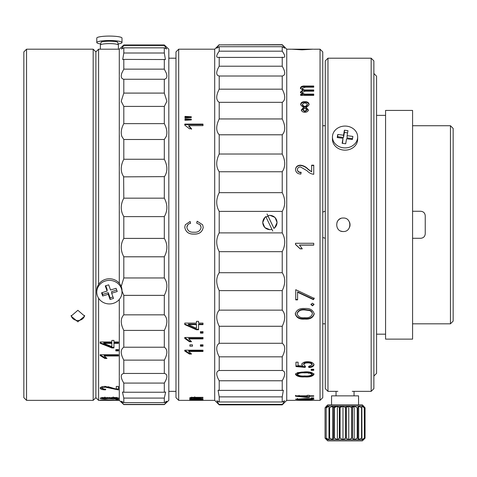 <?xml version="1.0" encoding="UTF-8"?>
<svg xmlns="http://www.w3.org/2000/svg" width="477" height="477" viewBox="0 0 477 477"><rect width="100%" height="100%" fill="white"/><g stroke="black" fill="none" stroke-linecap="round" stroke-linejoin="round"><path stroke-width="0.72" d="M322.75 212.056L325.022 211.281M412.581 238.285L420.732 238.285C423.475 238.011 424.977 236.509 425.24 233.784L425.24 215.771C424.971 213.04 423.475 211.544 420.732 211.269L412.581 211.269M325.272 238.285L322.75 237.498M322.75 323.823L325.272 323.823M412.581 323.823L450.449 323.823L450.449 125.731L412.581 125.731M322.75 125.731L325.272 125.731M450.449 125.731L453.15 128.432L453.15 321.122L450.449 323.823M77.876 310.294L71.121 316.126L77.876 321.826L84.632 316.126L77.876 310.294M71.174 315.422A6.756 5.766 180 0 0 77.876 320.49A6.756 5.766 180 0 0 84.578 315.422M26.551 49.191L26.551 400.358L93.182 400.358L93.182 49.191L26.551 49.191L23.85 51.898L23.85 397.657L26.551 400.358M119.298 299.437L119.298 400.358L98.584 400.358L95.883 397.657L95.883 51.898L95.883 397.657L93.182 400.358M98.584 284.477L98.584 49.191L95.883 51.898L93.182 49.191M98.584 400.358L98.584 298.214M113.949 343.357L113.949 347.936L111.845 347.936L100.152 343.279L100.152 341.967L111.845 341.967L111.845 340.393L113.949 340.393L113.949 341.967L118.397 341.967L118.397 343.357L113.949 343.357L113.949 342.748L118.397 342.748M118.397 350.899L115.822 350.899L115.822 349.593L118.397 349.593L118.397 350.899M104.129 355.991L118.397 355.991L118.397 354.739L100.152 354.739L100.152 355.556L104.833 358.448L106.937 358.448L104.129 355.991L104.129 355.317L105.143 355.991M116.293 386.418L118.397 386.418L118.397 389.918L105.161 387.139L102.024 388.165C102.364 388.886 103.61 389.226 105.763 389.19L105.53 389.84C102.287 389.81 100.492 389.25 100.152 388.141C100.462 387.044 102.144 386.465 105.196 386.418L116.293 389.023L116.293 386.418M108.512 398.539L104.809 398.844C102.054 398.844 100.498 398.653 100.152 398.259C100.51 397.83 102.09 397.597 104.88 397.579L108.512 397.949L113.168 397.454C116.394 397.484 118.218 397.752 118.63 398.253C118.224 398.712 116.382 398.939 113.103 398.933L108.512 398.539L108.512 397.651M118.397 399.291L115.822 399.368M116.293 399.744L118.397 399.744L118.397 400.286L100.152 400.066L105.196 399.744L116.293 400.191L116.293 399.744M119.298 283.26L119.298 49.191L123.799 44.963L123.799 45.482L164.315 45.482L164.315 44.963L123.799 44.963M119.298 400.358L123.799 404.591L121.325 401.229L123.799 402.612L123.799 398.086L122.464 392.022L123.799 392.231L123.799 383.079C120.401 377.414 120.401 374.207 123.799 373.455L123.799 360.129C120.401 353.773 120.401 349.468 123.799 347.22L123.799 330.4C120.401 323.656 120.401 318.475 123.799 314.85L123.799 295.364L121.999 291.012M121.224 286.48L123.799 277.96L123.799 256.799C120.401 250.312 120.401 244.182 123.799 238.405L123.799 216.624C120.401 210.762 120.401 204.609 123.799 198.164L123.632 176.627C120.401 171.684 120.454 165.895 123.799 159.258L123.799 139.493L121.826 136.374C120.633 132.594 121.289 128.349 123.799 123.638L123.799 106.401L121.212 101.273L123.799 93.093L123.799 79.254C121.289 78.741 120.633 76.69 121.826 73.088L123.799 69.147L123.799 59.398L122.714 59.53L123.799 53.007L123.799 47.837L121.408 49L123.799 45.482M123.799 402.612L164.315 402.612L166.789 401.229L164.315 404.591L168.816 400.358L168.816 49.191L164.315 44.963M123.799 93.093L164.315 93.093L166.902 101.273L164.315 106.401L123.799 106.401M123.799 123.638L164.315 123.638L164.315 106.401M164.315 123.638C166.825 128.337 167.481 132.582 166.288 136.374L164.315 139.493L123.799 139.493M123.799 159.258L164.315 159.258L164.315 139.493M164.315 159.258C167.66 165.877 167.713 171.66 164.482 176.627L123.799 176.854M123.799 198.164L164.315 198.164L164.315 176.854M164.315 198.164C167.713 204.585 167.713 210.733 164.315 216.624L123.799 216.624M123.799 238.405L164.315 238.405L164.315 216.624M164.315 238.405C167.713 244.158 167.713 250.288 164.315 256.799L123.799 256.799M123.799 277.96L164.315 277.96L164.315 256.799M164.315 277.96C167.713 282.76 167.713 288.561 164.315 295.364L123.799 295.364M123.799 314.85L164.315 314.85L164.315 295.364M164.315 314.85C167.713 318.451 167.713 323.639 164.315 330.4L123.799 330.4M123.799 347.22L164.315 347.22L164.315 330.4M164.315 347.22C167.713 349.45 167.713 353.755 164.315 360.129L123.799 360.129M123.799 373.455L164.315 373.455L164.315 360.129M164.315 373.455C167.713 374.195 167.713 377.402 164.315 383.079L123.799 383.079M123.799 392.231L164.315 392.231L164.315 383.079M164.315 392.231L165.65 392.022L164.315 398.086L123.799 398.086M164.315 402.612L164.315 398.086M123.799 69.147L164.315 69.147L166.288 73.088C167.481 76.684 166.825 78.735 164.315 79.254L123.799 79.254M123.799 53.007L164.315 53.007L165.4 59.53L123.799 59.398M164.315 404.407L123.799 404.407M164.315 45.482L166.706 49L164.315 47.837L123.799 47.837M164.315 53.007L164.315 47.837M164.315 69.147L164.315 59.398M164.315 93.093L164.315 79.254M103.706 343.357L111.845 346.612L111.845 343.357L103.706 343.357M111.845 343.357L111.845 342.748L111.845 343.357M111.845 342.748L103.706 342.748L105.22 343.357M113.949 347.304L111.845 347.304L100.152 342.671M111.845 347.304L111.845 347.936M106.365 357.762L104.833 357.762L100.152 354.739M118.397 354.739L118.397 355.317L104.129 355.317M118.397 389.071L116.293 388.928M114.718 388.66L108.13 386.68M105.161 387.139L105.161 386.304M102.96 386.585L102.024 387.33L102.024 388.165M102.525 388.737L100.265 387.718M102.024 397.854L101.422 397.788M102.024 397.371L102.024 398.259L104.755 398.587L107.635 398.253L104.88 397.901L102.024 398.259M104.88 397.013L104.88 397.901M104.88 397.693L106.592 397.627M107.635 397.365L107.635 398.253M109.507 397.371L109.507 398.265L113.097 398.683L116.758 398.253L113.168 397.782L109.507 398.265M113.168 396.894L113.168 397.782M116.758 397.365L116.758 398.253M109.507 397.878L108.995 397.794M117.616 397.788L116.758 397.896M116.293 400.191L116.281 399.291M105.667 389.471L102.746 389.62M118.397 350.255L115.822 350.255M371.166 58.2L371.166 391.355L373.867 388.654L373.867 60.901L371.166 58.2L327.973 58.2L327.973 391.355L337.847 391.355M343.279 231.53C334.574 231.941 334.568 217.613 343.279 218.025C351.978 217.607 352.008 231.935 343.279 231.53A6.756 6.756 -0 0 1 340.697 231.017M371.166 391.355L352.253 391.355M340.697 218.538A6.756 6.756 -0 0 0 337.042 222.193M327.973 391.355L325.272 388.654L325.272 60.901L327.973 58.2M349.522 227.356A6.756 6.756 -0 0 0 349.516 222.187M305.244 91.179L302.287 92.371C302.901 93.742 304.457 94.321 306.955 94.1L313.747 94.1L313.747 95.358L300.653 95.358L300.653 94.261L302.496 94.261L300.415 92.115L302.656 90.159L300.415 88.06C300.772 86.581 302.233 85.896 304.797 86.015L313.747 86.015L313.747 87.166L305.501 87.166L302.287 88.323C302.698 89.533 303.986 90.081 306.145 89.968L313.747 89.968L313.747 91.179L305.244 91.179M303.724 107.277L301.416 105.781L300.653 104.254C300.951 102.543 302.323 101.69 304.767 101.696C307.301 101.637 308.738 102.489 309.072 104.254L308.327 105.781L306.043 107.277L308.369 109.948C308.064 111.439 306.896 112.208 304.863 112.268C302.829 112.208 301.661 111.433 301.351 109.948L303.724 107.277M311.642 165.185L313.747 165.185L313.747 174.29C311.195 174.01 308.965 172.835 307.063 170.766L300.516 166.95C298.656 166.992 297.612 167.862 297.374 169.562C297.714 171.452 298.96 172.358 301.118 172.275L300.886 174.063C297.636 173.944 295.841 172.424 295.507 169.496C295.812 166.706 297.499 165.269 300.552 165.185C303.515 165.555 306.043 166.89 308.148 169.186L311.642 171.827L311.642 165.185M299.478 245.142L313.747 245.142L313.747 243.282L295.507 243.282L295.507 244.492L300.182 248.857L302.287 248.857L299.478 245.041L313.747 245.041M297.588 292.24L297.588 299.866L295.74 299.866L295.74 289.706L314.212 298.405L313.443 299.669L297.588 292.24L297.588 291.894L313.443 299.282L313.443 299.669M310.974 304.529L312.477 303.187L313.979 304.529L312.477 305.864L310.974 304.529M304.749 319.053C299.598 319.512 296.438 317.801 295.275 313.92C296.426 309.949 299.586 308.148 304.749 308.512C309.895 308.136 313.049 309.943 314.212 313.92C313.055 317.789 309.907 319.501 304.749 319.053L304.749 318.57C299.598 319.024 296.438 317.324 295.275 313.467M308.834 367.534L308.601 366.437L312.113 364.792C311.57 363.474 310.104 362.848 307.719 362.902C305.435 362.854 304.093 363.474 303.688 364.762L305.465 366.3L305.202 367.397L295.973 366.574L295.973 362.18L298.077 362.18L298.077 365.644L302.525 366.05L301.822 364.446C302.436 362.621 304.368 361.721 307.617 361.739C311.237 361.739 313.359 362.753 313.979 364.78C313.598 366.515 311.88 367.433 308.834 367.534M313.747 370.337L311.177 370.337L311.177 369.281L313.747 369.281L313.747 370.337M304.749 376.902C300.015 377.212 296.932 376.395 295.507 374.445L297.404 372.686L304.749 371.887C309.478 371.589 312.554 372.448 313.979 374.457C312.495 376.419 309.418 377.235 304.749 376.902L304.749 376.12C300.009 376.431 296.932 375.614 295.507 373.676M313.747 396.226L309.305 396.226L309.305 397.472L307.2 397.472L295.507 396.202L295.507 395.809L307.2 395.809L307.2 395.32L309.305 395.32L309.305 395.809L313.747 395.809L313.747 396.226L313.747 395.809M313.747 398.188L311.177 398.188L311.177 397.884L313.747 397.884L313.747 398.188M304.749 399.696C300.015 399.768 296.932 399.607 295.507 399.213L304.749 398.605C309.478 398.545 312.554 398.748 313.979 399.219C312.495 399.613 309.418 399.774 304.749 399.696L312.113 399.207L304.743 398.855L297.374 399.225L304.743 399.523M320.049 49.191L322.75 51.898L322.75 397.657L320.049 400.358L320.049 49.191L313.747 49.226M312.369 49.209L302.042 49.835L291.715 49.209L313.276 49.191M290.338 49.226L291.715 49.209M320.049 400.358L286.737 400.358L286.737 49.191L282.235 44.689L219.205 44.874C217.19 47.02 216.397 48.117 216.82 48.153L216.791 48.159M284.644 48.159L284.614 48.153C285.037 48.117 284.244 47.02 282.235 44.874L282.235 44.689M284.614 48.153L282.235 46.71L219.205 46.71L216.82 48.153M283.571 57.401L283.481 57.395C285.484 57.294 285.067 55.225 282.235 51.188L282.235 46.71M283.481 57.395L217.864 57.401M286.737 400.358L282.235 404.86L284.572 400.746L282.235 401.974L282.235 396.882L283.35 390.228L282.235 390.383L282.235 380.765C285.55 374.827 285.55 371.398 282.235 370.486L282.235 356.832C285.55 350.225 285.55 345.712 282.235 343.285L282.235 326.274C285.55 319.334 285.55 313.955 282.235 310.139L282.235 290.624C285.55 283.702 285.55 277.733 282.235 272.719L282.235 251.677C285.55 245.112 285.55 238.852 282.235 232.889L282.235 211.383C285.55 205.509 285.55 199.267 282.235 192.654L282.235 171.756C285.55 166.867 285.55 160.958 282.235 154.029L282.235 134.788C285.55 131.133 285.55 125.85 282.235 118.952L282.235 102.334C285.55 100.092 285.55 95.704 282.235 89.181L282.235 76.016C285.55 75.3 285.55 72.033 282.235 66.208L282.235 57.162M178.684 400.346L178.684 49.191L175.983 51.898L175.983 397.657L178.684 400.358L214.698 400.358L214.698 49.191L219.205 44.689M282.235 404.86L219.205 404.86L216.862 400.746L219.205 401.974L219.205 396.882L218.084 390.228L219.205 390.383L219.205 380.765C215.884 374.833 215.884 371.41 219.205 370.486L219.205 356.832C215.89 350.237 215.89 345.724 219.205 343.285L219.205 326.274C215.89 319.351 215.89 313.973 219.205 310.139L219.205 290.624C215.89 283.72 215.89 277.751 219.205 272.719L219.205 251.677C215.89 245.13 215.89 238.87 219.205 232.889L219.205 211.383C215.89 205.527 215.89 199.285 219.205 192.654L219.205 171.756C215.89 166.884 215.89 160.976 219.205 154.029L219.205 134.788C215.884 131.145 215.884 125.868 219.205 118.952L219.205 102.334C215.89 100.104 215.89 95.716 219.205 89.181L219.205 76.016C215.89 75.312 215.89 72.039 219.205 66.208L219.205 57.162M217.953 57.395C215.95 57.3 216.367 55.231 219.205 51.188L219.205 46.71M202.993 399.434L189.9 399.434L191.742 399.255L189.661 398.867L191.903 398.444L189.661 397.931C190.019 397.52 191.48 397.329 194.044 397.353L202.993 397.353L202.993 397.687L191.533 397.997L202.993 398.671L191.533 398.915L202.993 399.231M202.993 397.687L202.993 397.353M188.731 351.477L202.993 351.477L202.993 350.178L184.754 350.178L184.754 351.024L189.429 354.041L191.533 354.041L188.731 351.477L188.731 350.828L189.679 351.477M192.469 346.183L189.9 346.183L189.9 344.823L192.469 344.823L192.469 346.183M202.993 346.183L200.423 346.183L200.423 344.823L202.993 344.823L202.993 346.183M189.429 341.717L191.533 341.717L188.731 338.903L202.993 338.903L202.993 337.472L184.754 337.472L184.754 338.402L189.429 341.717L189.429 341.121L184.754 337.472M202.993 333.113L200.423 333.113L200.423 331.634L202.993 331.634L202.993 333.113M196.446 321.343L198.551 321.343L198.551 323.096L202.993 323.096L202.993 324.64L198.551 324.64L198.551 329.768L196.446 329.768L184.754 324.551L184.754 323.096L196.446 323.096L196.446 321.343M196.679 223.093L197.15 221.221L202.647 224.774L203.232 227.368C202.272 232.108 199.153 234.35 193.871 234.082C188.701 234.279 185.666 231.983 184.754 227.201L185.297 224.774L190.132 221.459L190.597 223.325C188.332 223.785 187.085 225.102 186.859 227.279C187.568 230.832 189.906 232.472 193.871 232.21C197.877 232.543 200.292 230.946 201.121 227.428L200.131 224.774L196.679 223.093M184.754 125.105L189.429 128.754L191.533 128.754L188.731 125.648L202.993 125.648L202.993 124.103L184.754 124.103L184.754 125.105L184.754 124.622L202.993 124.622M184.987 120.311L184.987 118.815L191.301 119.143L191.301 119.942L184.987 120.311M184.987 117.885L184.987 116.406L191.301 116.758L191.301 117.539L184.987 117.885M202.993 399.851L191.533 399.982L202.993 400.34L189.661 400.269L191.903 400.149L189.661 399.953L194.044 399.696L202.993 399.696M269.899 229.705L264.801 227.595L262.696 222.503L265.117 217.113M282.235 251.677L219.205 251.677M282.235 232.889L219.205 232.889M269.899 215.3L274.99 217.411L277.101 222.503L274.674 227.899M282.235 211.383L219.205 211.383M282.235 192.654L219.205 192.654M282.235 171.756L219.205 171.756M282.235 154.029L219.205 154.029M282.235 134.788L219.205 134.788M282.235 118.952L219.205 118.952M282.235 102.334L219.205 102.334M282.235 89.181L219.205 89.181M282.235 76.016L219.205 76.016M282.235 66.208L219.205 66.208M282.235 51.188L219.205 51.188M282.235 44.874L219.205 44.874M268.301 216.665L266.41 216.665M282.235 404.365L219.205 404.365M282.235 401.974L219.205 401.974M282.235 396.882L219.205 396.882M282.235 390.383L219.205 390.383M282.235 380.765L219.205 380.765M282.235 370.486L219.205 370.486M282.235 356.832L219.205 356.832M282.235 343.285L219.205 343.285M282.235 326.274L219.205 326.274M282.235 310.139L219.205 310.139M282.235 290.624L219.205 290.624M282.235 272.719L219.205 272.719M191.533 399.732L191.533 400.281M191.533 397.52L191.038 397.466M191.533 397.108L191.533 397.997M191.533 398.021L191.533 398.915M191.009 353.379L189.429 353.379L184.754 350.178M202.993 350.828L188.731 350.828M202.993 345.563L200.423 345.563M191.116 341.121L189.429 341.121M202.993 338.318L188.731 338.318L188.731 338.903M198.551 329.231L196.446 329.231L196.446 329.768M196.446 329.231L184.754 324.044M188.308 324.64L188.308 324.127L196.446 324.127L196.446 324.64L188.308 324.64L196.446 328.283L196.446 324.64M202.993 324.127L198.551 324.127L198.551 324.64M203.232 227.356C202.26 232.084 199.136 234.314 193.871 234.034C188.707 234.225 185.666 231.947 184.754 227.189M185.297 224.774L190.132 221.471L190.597 223.337M186.859 227.279L187.825 224.774M201.121 227.428L200.435 225.168M196.679 223.105L197.15 221.239L202.647 224.774M188.731 125.648L188.731 126.155L191.533 129.249M191.301 119.942L184.987 119.357M191.301 117.539L184.987 116.96M300.653 95.358L300.653 94.929L302.496 94.929L302.496 94.261M302.496 94.929L301.231 94.261M300.415 92.794L302.656 90.851L302.656 90.159M300.415 88.764C300.772 87.291 302.233 86.611 304.797 86.725L304.797 86.015M313.747 87.166L313.747 86.725L304.797 86.725M302.287 88.323L302.287 89.02C302.704 90.225 303.986 90.773 306.145 90.66L306.145 89.968M313.747 95.358L313.747 94.774L306.955 94.774C304.457 94.989 302.901 94.416 302.287 93.051L302.287 92.371M302.346 92.735L302.287 93.051M313.747 91.179L313.747 90.66L306.145 90.66M302.99 109.937L304.851 111.195L306.729 109.913L304.886 107.903L302.99 109.937M303.032 110.241L304.851 111.773L304.851 111.195M304.851 111.773L306.729 110.503L306.729 109.913M302.329 104.618L302.621 105.763L304.833 107.253L307.039 105.822L307.397 104.594M301.351 110.539L303.724 107.88L303.193 107.581M306.568 107.581L306.043 107.88L308.369 110.539M300.653 104.874C300.951 103.169 302.323 102.322 304.767 102.328C307.301 102.269 308.738 103.115 309.072 104.874M304.767 101.696L304.767 102.328M297.374 169.562L297.374 169.842C297.714 171.726 298.966 172.626 301.118 172.543M295.507 169.776C295.812 167.004 297.493 165.579 300.552 165.489C303.515 165.859 306.043 167.188 308.148 169.472L311.642 171.827M300.552 165.185L300.552 165.489M311.642 165.489L313.747 165.489M302.227 248.732L300.182 248.732L295.507 244.391M297.588 299.478L295.74 299.478M314.212 298.024L313.443 299.282M313.979 304.117L312.477 305.447L310.974 304.117M312.477 305.864L312.477 305.447M312.346 313.633L312.363 313.419C312.191 311.749 311.159 310.64 309.269 310.086L304.743 309.495C300.725 309.156 298.191 310.467 297.123 313.419L297.123 313.878C298.167 316.841 300.707 318.111 304.743 317.688C308.792 318.111 311.326 316.841 312.363 313.878C312.191 312.196 311.159 311.082 309.269 310.527L304.743 309.931C300.725 309.591 298.185 310.909 297.123 313.878M304.743 309.495L304.743 309.931M309.269 310.086L309.269 310.527M312.363 313.419L312.363 313.878M314.212 313.467C313.049 317.312 309.901 319.018 304.749 318.57M312.113 364.792L312.113 364.07C311.57 362.764 310.104 362.138 307.719 362.198C305.435 362.15 304.093 362.764 303.688 364.046L303.754 364.386M307.719 362.902L307.719 362.198M303.688 364.762L303.688 364.046M305.304 366.247L305.202 366.664L295.973 365.847M305.202 367.397L305.202 366.664M302.525 366.05L301.822 363.73M313.979 364.064C313.598 365.787 311.88 366.7 308.834 366.801L308.756 366.425M311.177 369.281L311.177 369.592L313.747 369.592L313.747 369.281M311.97 374.051L312.113 373.658C310.652 372.364 308.196 371.857 304.743 372.143C301.237 371.845 298.781 372.37 297.374 373.718L297.374 374.487C298.852 375.751 301.309 376.24 304.743 375.959C308.237 376.252 310.694 375.745 312.113 374.427C310.652 373.127 308.196 372.615 304.743 372.901C301.237 372.603 298.781 373.133 297.374 374.487M304.743 372.143L304.743 372.901M312.113 373.658L312.113 374.427M313.979 373.688C312.495 375.643 309.418 376.454 304.749 376.12M309.305 395.809L309.305 396.226M295.507 395.32L295.507 396.202M309.305 396.59L307.2 396.59L307.2 397.472M299.061 396.226L307.2 397.132L307.2 396.226L299.061 396.226L299.061 395.344M307.2 395.809L307.2 396.226M297.374 398.331L297.374 399.225M304.743 398.629L307.307 398.617M312.113 398.313L312.113 399.207M311.743 398.188L311.177 398.116M311.684 397.884L313.747 398.158M303.795 363.569L304.517 363.563M305.202 367.01L297.785 366.008M309.722 366.735L308.697 366.867M313.955 365.054L313.854 364.714M307.719 362.508L305.554 362.431M309.758 372.4L308.834 372.34L308.601 373.324M202.993 332.558L200.423 332.558M307.039 105.214L307.432 104.29L304.886 102.698L302.287 104.326L302.621 105.149L304.833 106.645L307.039 105.214M313.747 369.669L311.177 369.669M373.867 376.049L376.568 373.348L376.568 76.207L373.867 73.506M376.568 334.18L385.571 334.18L385.571 115.374L376.568 115.374M412.581 339.129L412.581 110.425L385.571 110.425L385.571 339.129L412.581 339.129M273.953 228.334A7.107 7.101 -0 0 0 267.871 215.693L273.995 228.423M267.037 213.988L267.871 215.693M273.965 228.441L267.8 215.616M265.844 216.671A7.107 7.101 -0 0 0 271.926 229.312L265.796 216.582M272.755 231.065L271.926 229.312M358.561 404.86L358.561 395.856L331.545 395.856L331.545 404.86M361.22 438.178L358.674 439.728L357.804 438.178L357.804 407.811L358.674 406.01L361.548 407.811L361.548 438.178L361.942 438.178L361.858 406.01L364.243 407.811L364.434 438.178L364.434 407.811L363.396 406.01L365.054 407.811L362.359 404.86L327.741 404.86L326.596 406.01L326.966 406.01L326.966 407.37M326.709 406.01L328.248 406.01L328.248 406.446M326.447 407.811L328.993 406.01L326.966 406.01L326.19 407.811L326.19 438.178L326.19 407.811M363.51 406.01L354.155 406.01L357.237 407.811L357.237 438.178L354.155 439.728L352.414 438.178L352.414 407.811L354.155 406.01L348.747 406.01L351.74 407.811L351.74 438.178L348.747 439.728L346.302 438.178L346.302 407.811L348.747 406.01L332.594 406.01L332.594 439.728L329.965 438.178L329.16 438.178L328.993 439.728L326.447 438.178M365.054 407.811L365.054 438.178L362.359 440.879L327.741 440.879L325.052 438.178L325.052 407.811L326.596 406.01M326.28 438.178L326.966 439.728L328.993 439.728L328.993 406.01L329.16 438.178M334.323 438.178L334.323 407.811L337.412 406.01L339.38 407.811L339.38 438.178L337.412 439.728L334.675 438.178L333.596 438.178L332.594 439.728L328.993 439.728M340.071 438.178L340.071 407.811L342.981 406.01L345.587 407.811L345.587 438.178L342.981 439.728L340.399 438.178L339.153 438.178M358.674 406.01L358.674 439.728L363.396 439.728L364.315 438.178L361.858 439.728L361.936 438.178M365.024 438.178L363.51 439.728M325.081 438.178L325.081 407.811L326.966 406.01M325.236 438.178L326.596 439.728M328.248 406.01L326.966 406.869M336.476 406.464L335.945 406.01L333.495 407.37M335.945 406.01L335.945 406.756M342.098 406.464L341.353 406.01L341.353 406.905M341.353 406.01L338.974 407.37M348.007 406.464L347.125 406.01L345.05 407.37M347.125 406.01L347.125 407.108M353.63 406.464L352.688 406.01L351.126 407.37M352.688 406.01L352.688 407.465M329.631 438.178L329.631 407.811L332.594 406.01L333.727 407.811L333.596 438.178M329.631 407.811L329.184 407.811M334.323 407.811L333.727 407.811M337.412 406.01L337.412 439.728L332.594 439.728M340.071 407.811L339.38 407.811M342.981 406.01L342.981 439.728L337.412 439.728M346.302 438.178L345.288 438.178M346.302 407.811L345.587 407.811M348.747 406.01L348.747 439.728L342.981 439.728M352.414 438.178L351.4 438.178M352.414 407.811L351.74 407.811M354.155 406.01L354.155 439.728L348.747 439.728M357.804 438.178L356.891 438.178M357.804 407.811L357.237 407.811M361.942 407.811L361.548 407.811M332.445 136.982L332.445 139.236A12.605 10.917 0 0 0 344.114 150.124A12.605 10.917 0 0 0 357.517 140.858A12.605 10.917 0 0 0 357.661 139.236L357.661 136.982A12.605 10.917 0 0 0 345.992 126.101A12.605 10.917 0 0 0 332.588 135.367A12.605 10.917 0 0 0 332.445 136.982A12.605 10.917 0 0 0 344.114 147.87A12.605 10.917 0 0 0 357.517 138.604A12.605 10.917 0 0 0 357.661 136.982M346.564 138.759L352.354 139.511L352.891 136.428L347.101 135.677L347.966 130.662L344.406 130.197L343.535 135.212L337.752 134.46L337.215 137.543L343.005 138.294L342.134 143.309L345.7 143.774L346.564 138.759M343.005 138.294L342.516 143.356M347.59 132.862L344.406 132.451L343.535 137.465L337.752 136.708L337.597 137.591M337.752 136.708L337.752 134.46M343.535 137.465L343.535 135.212M344.406 132.451L344.406 130.197M352.509 138.628L347.101 137.925L347.101 135.677M121.999 292.151L121.999 290.547A12.605 11.776 180 0 0 121.355 286.832A12.605 11.776 180 0 0 107.379 278.92A12.605 11.776 180 0 0 96.783 290.547L96.783 292.151A12.605 11.776 180 0 0 97.427 295.865A12.605 11.776 180 0 0 111.403 303.777A12.605 11.776 180 0 0 121.999 292.151A12.605 11.776 180 0 0 121.355 288.436A12.605 11.776 180 0 0 107.379 280.524A12.605 11.776 180 0 0 96.783 292.151M105.781 285.735L107.116 289.479L107.116 291.083L101.559 292.812L102.698 296.002L108.249 294.279L110.098 299.467L113.514 298.405L111.666 293.218L117.223 291.489L116.084 288.299L110.533 290.022L108.684 284.835L105.268 285.896L107.116 291.083M102.072 292.651L102.698 294.398L108.249 292.675L110.098 297.863L113.001 296.962M111.666 293.218L111.666 291.614L116.71 290.046M110.098 297.863L110.098 299.467M108.249 292.675L108.249 294.279M102.698 294.398L102.698 296.002M100.385 49.191L100.385 45.047A9.003 1.431 0 0 1 100.397 44.987L101.029 42.471A8.365 1.33 0 0 1 101.667 42.018A8.365 1.33 0 0 1 110.867 41.219A8.365 1.33 0 0 1 117.753 42.471L118.385 44.987A9.003 1.431 0 0 1 118.397 45.047L118.397 49.191M100.397 44.987A9.003 1.431 0 0 1 101.076 44.498A9.003 1.431 0 0 1 110.98 43.64A9.003 1.431 0 0 1 118.385 44.987M100.653 43.967A12.605 1.997 0 0 1 96.783 42.525A12.605 1.997 0 0 1 97.755 41.755A12.605 1.997 0 0 1 111.862 40.563A12.605 1.997 0 0 1 121.999 42.525A12.605 1.997 0 0 1 121.027 43.294A12.605 1.997 0 0 1 118.129 43.967M96.783 42.525L96.783 38.082A12.605 1.997 0 0 1 97.755 37.313A12.605 1.997 0 0 1 111.862 36.121A12.605 1.997 0 0 1 121.999 38.082L121.999 42.525M115.762 41.666L115.762 40.801M117.145 42.03L117.145 40.95M111.743 41.255L111.743 40.563M113.997 41.416L113.997 40.664M101.631 42.03L101.631 40.95M107.033 41.255L107.033 40.563M108.112 41.213L108.112 40.539M110.36 41.207L110.36 40.533M111.713 388.63L111.713 387.789M194.753 396.798L194.753 397.687M332.594 406.01L328.993 406.01M358.674 439.728L354.155 439.728M175.983 391.355L168.816 391.355M175.983 58.2L168.816 58.2M164.315 404.591L123.799 404.591M119.298 49.191L98.584 49.191M290.815 49.191L286.737 49.191M214.698 49.191L178.684 49.191M214.698 400.358L219.205 404.86M336.046 391.355L336.046 395.856M354.053 391.355L354.053 395.856"/></g></svg>
